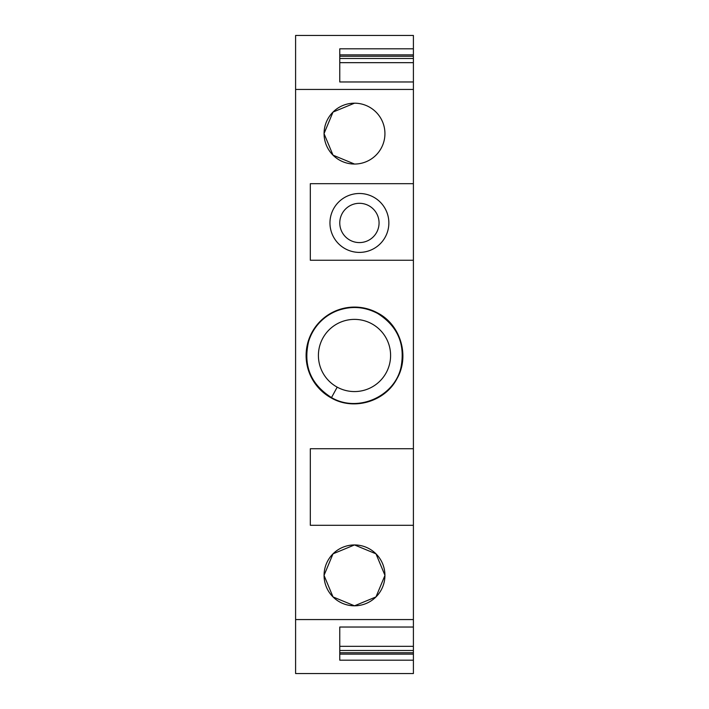 <?xml version="1.0" encoding="UTF-8"?>
<svg xmlns="http://www.w3.org/2000/svg" width="709" height="709" viewBox="0 0 709 709"><rect width="100%" height="100%" fill="white"/><g stroke="black" fill="none" stroke-linecap="round" stroke-linejoin="round"><path stroke-width="1.06" d="M295.6 89.44L413.4 89.44L413.4 35.45L295.6 35.45L295.6 673.55L413.4 673.55L413.4 660.185L339.771 660.185L339.771 627.031L339.771 646.324L413.4 646.324L413.4 660.185M413.4 89.44L413.4 646.324M295.6 619.56L413.4 619.56M413.4 627.031L339.771 627.031M413.4 81.969L339.771 81.969L339.771 48.815L413.4 48.815M413.4 260.256L310.32 260.256L310.32 183.684L413.4 183.684M413.4 525.307L310.32 525.307L310.32 448.735L413.4 448.735M354.5 164.045A30.434 30.434 180 0 0 384.934 133.611A30.434 30.434 180 0 0 354.5 103.186A30.434 30.434 180 0 0 324.066 133.611A30.434 30.434 180 0 0 354.5 164.045L333.017 155.156L324.066 133.709M324.066 575.469L333.017 596.925L354.5 605.805A30.434 30.434 180 0 0 384.934 575.38A30.434 30.434 180 0 0 354.5 544.946A30.434 30.434 180 0 0 324.066 575.38A30.434 30.434 180 0 0 354.5 605.805L375.983 596.925L384.934 575.469M413.4 54.868L339.771 54.868M413.4 56.259L339.771 56.259M413.4 58.501L339.771 58.501M413.4 62.667L339.771 62.667L339.771 81.969M413.4 650.49L339.771 650.49M413.4 652.732L339.771 652.732M413.4 654.123L339.771 654.123M354.5 103.186L333.017 112.066L324.066 133.522M384.934 575.283L375.983 553.826L354.5 544.946L333.017 553.826L324.066 575.283M331.298 397.953A48.398 48.398 -0 0 1 312.031 332.273A48.398 48.398 -0 0 1 377.702 313.006C400.718 324.819 409.953 356.308 396.969 378.677C385.155 401.693 353.676 410.936 331.298 397.953M388.86 222.945A29.45 29.45 0 0 0 359.41 193.495A29.45 29.45 0 0 0 329.96 222.945A29.45 29.45 0 0 0 359.41 252.395A29.45 29.45 0 0 0 388.86 222.945M339.771 222.945A19.639 19.639 0 0 0 359.41 242.584A19.639 19.639 0 0 0 379.058 222.945A19.639 19.639 0 0 0 359.41 203.306A19.639 19.639 0 0 0 339.771 222.945M371.808 323.8A36.097 36.097 0 0 1 386.175 372.783A36.097 36.097 0 0 1 337.192 387.149A36.097 36.097 0 0 1 322.825 338.175A36.097 36.097 0 0 1 371.808 323.8M337.192 387.149L331.502 397.581C310.648 384.278 303.018 365.587 308.61 341.49C310.79 334.409 314.406 328.161 319.44 322.728C324.518 317.331 330.509 313.307 337.422 310.648C351.177 305.703 364.541 306.616 377.498 313.378C397.572 326.007 405.406 343.98 401.002 367.28C394.612 396.801 357.478 412.993 331.502 397.581"/></g></svg>
